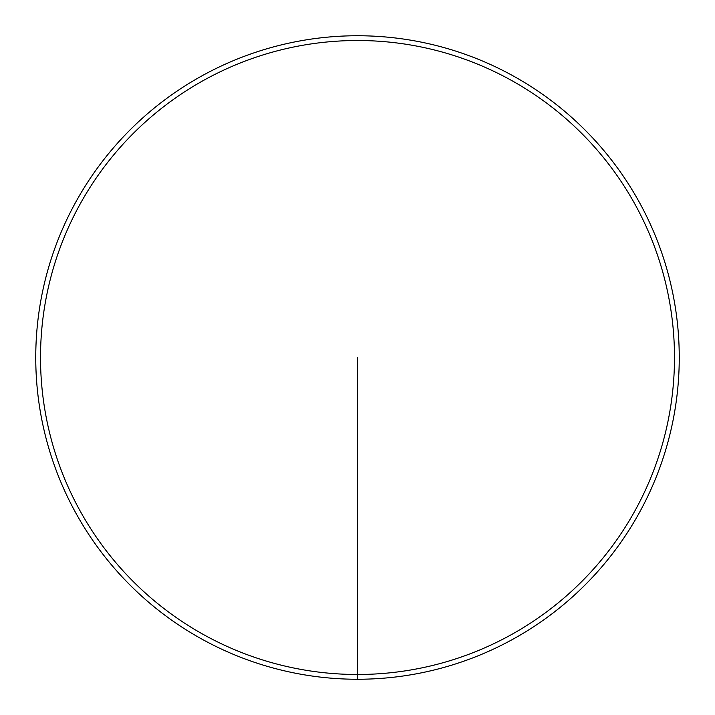 <?xml version="1.0" encoding="UTF-8"?>
<svg xmlns="http://www.w3.org/2000/svg" width="715" height="715" viewBox="0 0 715 715"><rect width="100%" height="100%" fill="white"/><g stroke="black" fill="none" stroke-linecap="round" stroke-linejoin="round"><path stroke-width="1.07" d="M35.75 357.5A321.75 321.75 0 0 1 357.5 35.75A321.75 321.75 0 0 1 679.25 357.5A321.75 321.75 0 0 1 357.5 679.25A321.75 321.75 0 0 1 35.75 357.5M357.5 679.25A321.75 321.75 0 0 1 35.75 357.5A321.75 321.75 0 0 1 357.5 35.75A321.75 321.75 0 0 1 679.25 357.5A321.75 321.75 0 0 1 357.5 679.25A321.75 321.75 0 0 0 679.25 357.5A321.75 321.75 0 0 0 357.5 35.75A321.75 321.75 0 0 0 35.75 357.5A321.75 321.75 0 0 0 357.5 679.25L357.5 674.486A316.986 316.986 0 0 0 674.486 357.5A316.986 316.986 0 0 0 357.5 40.514A316.986 316.986 0 0 0 40.514 357.5A316.986 316.986 0 0 0 357.5 674.486L357.5 357.5"/></g></svg>
